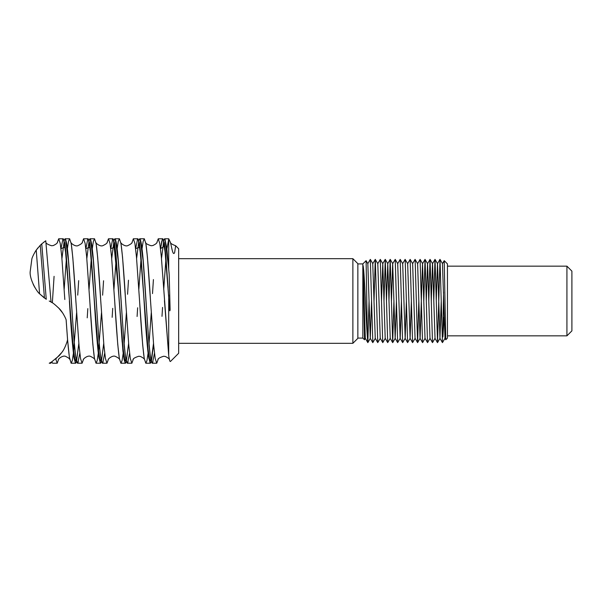 <?xml version="1.0" encoding="UTF-8"?>
<svg xmlns="http://www.w3.org/2000/svg" width="602" height="602" viewBox="0 0 602 602"><rect width="100%" height="100%" fill="white"/><g stroke="black" fill="none" stroke-linecap="round" stroke-linejoin="round"><path stroke-width="0.9" d="M49.236 301L52.351 302.783M58.612 359.311L57.198 363.217L55.73 358.98L61.916 352.343C64.61 349.273 67.462 341.093 67.559 339.648L66.122 319.767C65.716 318.308 62.525 311.783 59.395 308.743C55.106 304.657 52.321 302.407 51.042 301.978L45.767 240.785L41.756 243.87L46.256 299.307L39.566 293.784L44.458 298.08M36.24 250.108C36.27 249.807 32.561 255.963 31.876 258.86L30.145 271.953C29.626 279.862 37.113 292.06 39.566 293.784L36.233 250.123L40.251 245.292L44.45 298.088M41.749 243.87L40.063 245.473M43.352 242.531L45.79 240.77M35.834 250.718L37.971 247.806M34.908 287.575L34.675 287.177M34.246 286.417L33.155 284.197M49.229 301.008L51.035 301.986M58.334 359.876C58.033 358.882 63.172 354.909 65.686 356.422C68.62 357.844 70.065 358.995 69.998 359.891C69.411 358.273 68.605 351.508 67.574 339.596L66.13 319.775M59.154 355.722L51.742 361.825L52.585 363.224L57.198 363.224M59.162 355.729L61.381 353.065M62.164 351.989L62.932 350.831M63.451 314.236L63.029 313.544M62.653 312.965L58.492 307.795M163.721 240.243L164.587 238.783L164.971 239.077L166.837 248.558L169.185 274.504L170.11 309.661C169.704 313.454 169.35 306.975 169.2 304.943L165.783 254.932L164.323 242.96L162.864 238.783L162.171 239.709M161.848 240.815L160.553 249.032M153.585 344.352L151.426 361.223M151.275 361.757L150.417 363.217L150.026 362.916L147.008 341.612L140.988 255.925L139.476 243.223L137.971 238.776L137.271 239.754M126.39 361.749L125.525 363.224L125.133 362.916L122.123 341.62L116.096 255.933L114.591 243.223L113.086 238.776L112.386 239.731M101.497 361.749L100.639 363.224L100.241 362.908L97.231 341.56L91.203 255.91L89.698 243.223L88.193 238.776L87.516 239.679M76.612 361.757L75.747 363.217L75.348 362.901L72.338 341.515L66.318 255.895L64.813 243.216L63.308 238.783L62.646 239.649M64.166 240.243L65.031 238.783L65.415 239.077L68.432 260.35L74.46 346.06L75.965 358.769L77.477 363.217L78.343 361.742M89.051 240.281L89.916 238.776L90.315 239.084L93.325 260.395L99.353 346.075L100.858 358.777L102.363 363.224L103.205 361.817M113.944 240.251L114.809 238.776L115.208 239.092L118.218 260.448L124.238 346.09L125.743 358.784L127.255 363.224L128.106 361.787M138.836 240.251L139.694 238.776L140.093 239.092L143.103 260.41L149.13 346.082L150.635 358.777L152.14 363.217L153.021 361.704M52.404 301.978L54.082 276.341M57.288 242.666L58.695 238.783L60.223 243.374L61.758 256.482L64.82 299.518M67.567 339.626L69.35 357.009L71.134 363.217L72.27 360.696L73.399 353.336M73.444 352.968L76.612 312.656M77.733 295.13L78.681 280.622M82.173 242.674L83.58 238.776L85.108 243.328L86.628 256.317L92.851 344.299L94.439 358.295L96.027 363.224L97.155 360.696L98.292 353.336M98.329 352.968L101.497 312.656M102.618 295.176L103.559 280.75M107.058 242.681L108.473 238.776L110 243.389L111.536 256.527L117.759 344.517L119.339 358.356L120.912 363.224L122.048 360.703L123.177 353.336M124.155 343.501L126.39 312.656M127.564 294.258L128.482 280.216M131.951 242.681L133.358 238.776L134.908 243.471L136.458 256.843L142.674 344.833L144.239 358.438L145.804 363.217L146.933 360.696L148.069 353.344M149.048 343.501L151.275 312.656M152.502 293.588L153.42 279.576M156.836 242.674L158.251 238.783L159.793 243.479L161.344 256.866L168.703 355.526C169.35 359.966 169.937 361.945 170.464 361.456L178.659 353.269L178.659 248.731L175.649 245.729L174.625 252.614C172.782 256.625 171.57 246.128 170.411 242.395L168.703 238.776L168.703 269.448M168.703 295.003L168.703 355.526M175.656 245.729L175.649 245.729C171.991 244.427 170.223 243.223 170.336 242.124L170.411 242.395M168.703 239.272L166.927 248.731M165.949 258.589L163.721 289.344M162.57 307.419L161.991 316.359M158.168 359.311L156.753 363.224L155.203 358.529L153.66 345.157L147.437 257.167L145.872 243.562L144.307 238.783L143.171 241.319L142.042 248.724M141.056 258.589L138.836 289.344M137.655 307.772L137.09 316.486M133.275 359.319L131.868 363.217L130.318 358.521L128.768 345.134L122.545 257.144L120.979 243.554L119.422 238.776L118.285 241.319L117.149 248.731M116.171 258.589L113.944 289.344M112.732 308.329L112.145 317.337M108.383 359.326L106.975 363.224L105.44 358.581L103.898 345.352L97.674 257.363L96.102 243.614L94.529 238.776L93.393 241.319L92.264 248.731M91.278 258.589L89.058 289.344M87.824 308.615L87.222 317.833M83.497 359.319L82.09 363.224L80.563 358.649L79.028 345.593L72.812 257.611L71.224 243.682L69.644 238.776L68.508 241.319L67.371 248.731M66.393 258.589L64.166 289.344M363.081 265.505L365.294 338.301L367.837 342.613L369.056 301M364.526 339.724L363.081 265.497C364.601 272.789 366.031 321.024 367.393 336.977L366.099 260.674L367.837 263.691L370.275 338.309L371.547 301M374.03 301L375.249 259.387L372.758 263.699L375.249 338.301L377.74 342.613L380.283 338.309M375.249 259.387L377.793 263.691L380.231 338.309L382.782 342.591M381.502 301L382.774 263.699L385.205 338.301L387.696 342.613L390.239 338.309L387.748 263.691L385.257 259.379L387.696 342.613M386.476 301L387.748 263.691M391.458 301L392.67 263.699L395.16 338.301L396.432 301M392.67 263.699L395.213 259.379L397.704 263.691L400.142 338.309L402.678 342.621L405.176 338.301L406.388 301M395.213 259.379L397.651 342.613L400.195 338.309L401.414 301M397.651 263.691L400.195 259.379L402.685 263.699L405.176 338.301M402.625 263.699L405.116 259.387L407.659 263.691L410.097 338.301L411.369 301M407.607 263.691L410.15 259.379L412.641 263.699L415.071 338.309L417.615 342.613L418.834 301M412.581 263.699L415.071 259.387L417.615 263.691L420.046 338.301L422.589 342.621L425.087 338.309M417.615 342.613L420.106 338.301L422.536 263.699L425.027 338.309L427.57 342.621L430.061 338.301M426.299 301L427.518 263.691L430.061 259.379L432.499 342.613L435.043 338.309L432.552 263.699L430.061 259.387M423.808 301L425.027 259.387L427.57 263.691L430.001 338.301L432.499 342.613M431.28 301L432.492 263.699L435.035 259.387L437.526 342.621L440.017 259.379L442.455 342.613L444.998 338.309L445.45 331.612M436.254 301L437.473 263.691L439.964 259.379M435.043 259.387L437.526 263.691L439.957 338.301L441.236 301M444.05 262.495L444.193 260.674L442.447 263.699L444.998 338.309M444.08 317.216L442.899 336.977L443.531 292.045M367.393 336.977L367.784 342.613M367.784 263.691L370.328 259.387L372.826 342.591M375.302 259.379L377.74 342.613M377.74 263.691L380.283 259.379L382.721 342.621M383.986 301L385.257 259.379M388.967 301L390.186 259.379L392.677 342.621L393.941 301M400.195 259.379L402.633 342.621M405.169 259.387L407.607 342.621L410.15 338.301M410.15 259.387L412.588 342.621L415.132 338.309M415.124 259.387L417.562 342.621M417.562 263.691L420.106 259.379L422.544 342.613M425.08 259.387L427.518 342.621M428.79 301L430.009 259.379M433.764 301L434.983 259.387M366.099 260.674L362.833 263.917L362.833 338.083L364.503 339.754L365.354 338.301M445.789 339.754L447.459 338.083L447.459 263.917L444.208 260.666L445.789 339.754L444.938 338.309M352.877 258.687L352.877 343.313L357.859 338.332L357.859 263.668L352.877 258.687L178.659 258.687M178.659 343.313L352.877 343.313M566.926 266.159L566.926 335.841L571.9 330.867L571.9 271.133L566.926 266.159L447.459 266.159M447.459 335.841L566.926 335.841M357.859 338.083L362.833 338.083M51.689 361.855L50.861 363.224L50.32 362.645M50.327 362.652L49.236 363.224L50.861 363.224M62.917 239.107L60.952 248.664L65.174 247.016L74.114 358.333L76.477 361.268L78.839 343.418L76.604 360.711M85.845 248.686L90.067 247.016L99.006 358.34L101.362 361.275L103.725 343.418L101.49 360.718M110.738 248.686L114.952 247.016L123.892 358.34L126.254 361.268L128.617 343.418L126.382 360.711M137.602 239.092L135.623 248.664L139.845 247.008L148.784 358.34L151.14 361.268L153.502 343.418L151.268 360.703M162.48 239.099L160.508 248.656L164.609 246.098L168.703 297.125M50.455 362.577L51.29 362.08M150.041 362.908L148.355 355.594C146.918 343.411 145.488 325.208 144.059 301L143.592 293.716M125.156 362.908L124.14 359.725L122.913 351.064L118.617 292.384M112.709 239.099L110.73 248.664M100.256 362.893L98.525 355.21C97.11 342.967 95.695 324.892 94.281 301L93.799 293.452M87.809 239.107L85.845 248.664M75.363 362.886L74.046 357.972C72.488 346.511 70.938 327.518 69.396 301M65.377 239.099C66.513 241.176 67.544 248.077 68.477 259.808C71.209 292.188 74.008 353.487 76.695 361.027L77.048 361.93L76.161 361.915M77.824 362.893L79.818 353.269M86.823 258.499L89.043 241.282M89.487 240.07L88.607 240.085L90.992 255.451L93.197 284.272M90.277 239.107L90.736 240.108C91.835 243.772 92.911 252.802 93.965 267.183C96.516 301.218 99.134 354.698 101.633 361.192L101.941 361.93L101.053 361.915M102.724 362.886L104.703 353.269M111.716 258.499L113.936 241.289M114.38 240.07L113.492 240.078L118.451 289.848M115.17 239.114L115.637 240.145C116.607 243.321 117.556 250.786 118.481 262.517C121.145 295.672 123.877 353.984 126.488 361.087L126.834 361.937L125.938 361.93M127.616 362.886L129.596 353.269M136.601 258.499L138.829 241.297M139.273 240.063L138.377 240.07L140.845 256.256L143.11 286.334M140.063 239.107L140.529 240.16C141.711 244.262 142.87 254.45 144.006 270.712C146.474 305.101 149.025 355.27 151.441 361.275L151.719 361.945L150.824 361.93M152.502 362.901L154.481 353.276M161.494 258.499L163.714 241.297M164.165 240.055L163.262 240.07L165.776 256.693L168.086 287.605M164.94 239.099L168.703 268.123M168.989 272.029L169.17 274.504M61.938 258.499L64.158 241.289M64.602 240.063L63.714 240.078L66.19 256.362L68.462 286.612M71.134 363.224L75.747 363.224M96.027 363.224L100.639 363.224M120.912 363.224L125.525 363.224M145.804 363.224L150.417 363.224M58.695 238.776L63.308 238.776M83.58 238.776L88.193 238.776M108.473 238.776L113.086 238.776M133.358 238.776L137.971 238.776M158.251 238.776L162.864 238.776M82.444 242.117C82.497 243.027 81.044 244.179 78.102 245.586C75.574 247.083 70.464 243.088 70.78 242.124C71.947 244.269 74.287 273.872 75.972 302.708M89.675 299.051C91.369 327.955 93.716 357.738 94.883 359.876C94.943 358.973 93.498 357.821 90.548 356.414C88.027 354.917 82.91 358.912 83.226 359.883M107.329 242.124C107.389 243.027 105.937 244.179 102.995 245.578C100.466 247.083 95.357 243.095 95.665 242.102C96.824 244.246 99.142 273.391 100.82 302.016M114.606 299.653C116.284 328.383 118.624 357.814 119.775 359.876C119.828 358.973 118.383 357.821 115.433 356.422C112.913 354.924 107.803 358.92 108.104 359.898M132.222 242.117C132.274 243.027 130.822 244.179 127.872 245.578C125.351 247.083 120.234 243.065 120.55 242.102C121.687 244.141 124.004 272.947 125.667 301.391M139.551 300.541C141.214 329.001 143.532 357.874 144.668 359.891C144.691 358.98 143.276 357.836 140.416 356.452L138.753 356.256C134.713 357.528 132.794 358.739 132.997 359.898M157.114 242.102C157.137 243.02 155.715 244.171 152.855 245.548L151.192 245.744C147.159 244.472 145.24 243.261 145.443 242.109C146.579 244.119 148.897 272.992 150.56 301.452M164.444 300.609L168.703 355.203M169.561 359.898C169.576 358.98 168.154 357.829 165.294 356.444L163.639 356.249C159.598 357.528 157.686 358.739 157.89 359.883M77.477 363.224L82.09 363.224M102.363 363.224L106.975 363.224M127.255 363.224L131.868 363.224M152.14 363.224L156.753 363.224M65.031 238.776L69.644 238.776M89.916 238.776L94.529 238.776M114.809 238.776L119.422 238.776M139.694 238.776L144.307 238.776M164.587 238.776L168.703 238.776M57.559 242.102C57.566 243.035 56.144 244.194 53.285 245.563L51.621 245.751C47.596 244.472 45.684 243.261 45.887 242.124M370.328 338.309L367.837 342.621M372.819 263.699L370.328 259.387M375.309 338.301L372.819 342.613M382.774 263.699L380.283 259.387M385.265 338.301L382.774 342.613M392.73 263.699L390.239 259.387M395.221 338.301L392.722 342.613M422.596 263.699L420.106 259.387M440.017 338.301L437.526 342.613M442.508 263.699L440.017 259.387M372.766 342.621L370.275 338.309M385.205 259.387L382.714 263.699M390.186 259.379L387.696 263.691M392.677 342.621L390.186 338.309M397.651 342.613L395.16 338.301M407.607 342.621L405.116 338.301M412.588 342.621L410.097 338.301M425.027 259.387L422.536 263.699M437.473 342.621L434.983 338.309M442.455 342.613L439.957 338.301M357.859 263.917L362.833 263.917"/></g></svg>
